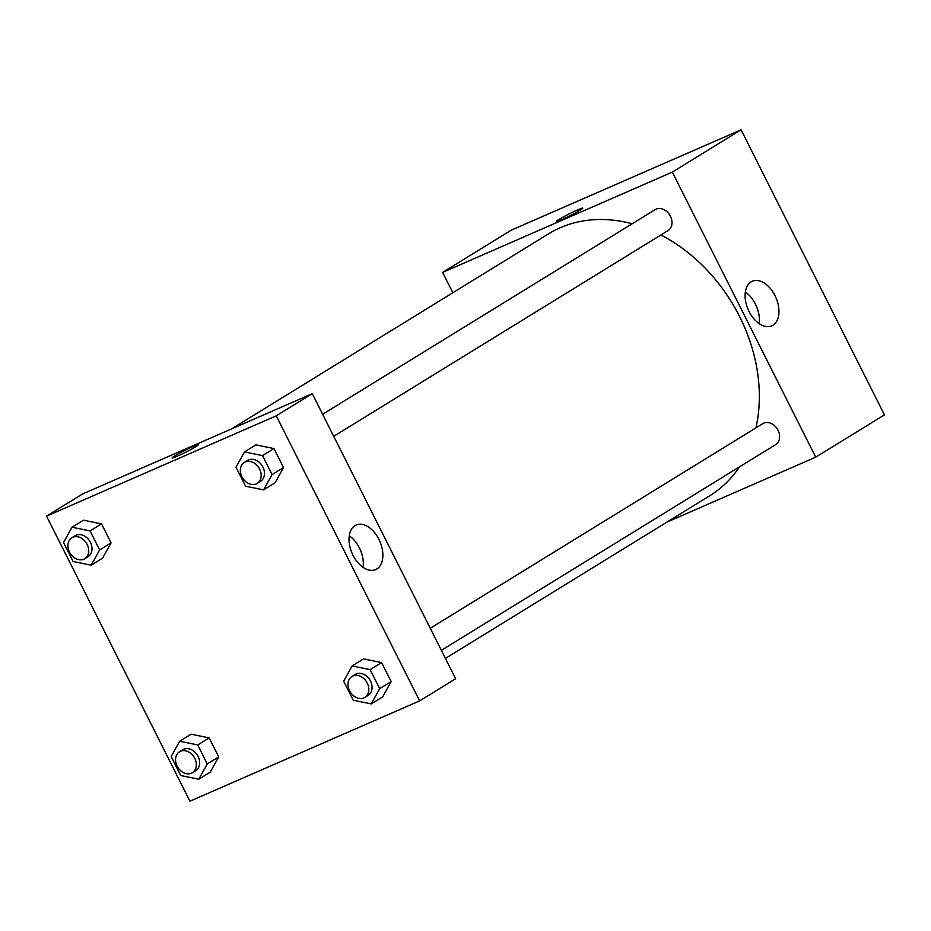 <?xml version="1.0" encoding="UTF-8"?>
<svg xmlns="http://www.w3.org/2000/svg" width="931" height="931" viewBox="0 0 931 931"><rect width="100%" height="100%" fill="white"/><g stroke="black" fill="none" stroke-linecap="round" stroke-linejoin="round"><path stroke-width="1.4" d="M452.85 292.73L442.632 272.399L511.375 230.108L741.076 129.793L884.45 414.865L815.707 457.168L666.736 522.21M774.976 295.581A24.334 15.117 -113.6 0 1 771.764 325.85A24.334 15.117 -113.6 0 1 748.175 309.604A24.334 15.117 -113.6 0 1 752.295 281.255A24.334 15.117 -113.6 0 1 774.976 295.581M442.632 272.399L672.333 172.095L741.076 129.793M672.333 172.095L815.707 457.168M759.149 323.616A24.334 15.117 66.4 0 0 755.437 304.123A24.334 15.117 66.4 0 0 745.359 292.02M559.263 219.274A14.605 1.001 153.3 0 1 573.636 211.698A14.605 1.001 153.3 0 1 582.806 208.137A14.605 1.001 153.3 0 1 570.203 215.585A14.605 1.001 153.3 0 1 556.703 221.264A14.605 1.001 153.3 0 1 559.263 219.274M582.806 208.137A14.605 1.001 -26.7 0 0 573.624 211.709A14.605 1.001 -26.7 0 0 559.263 219.285A14.605 1.001 -26.7 0 0 556.703 221.264M333.717 436.325L668.027 230.597A12.301 9.601 -121.6 0 0 669.761 215.084A12.301 9.601 -121.6 0 0 655.133 209.65L322.615 414.26M441.352 650.338L775.663 444.611A12.301 9.601 -121.6 0 0 777.734 429.691A12.301 9.601 -121.6 0 0 763.699 423.174A12.301 9.601 -121.6 0 0 762.768 423.663L430.262 628.274M632.196 223.766A153.766 120.052 -121.6 0 0 560.241 227.734A153.766 120.052 -121.6 0 0 548.58 233.821L231.528 428.935M445.414 658.415L709.759 495.746A153.766 120.052 -121.6 0 0 739.505 466.862M755.937 427.864A153.766 120.052 -121.6 0 0 660.905 234.984M82.556 493.977L312.269 393.673L455.631 678.734L419.625 700.892L189.924 801.207L46.55 516.135L82.556 493.977M275.052 482.84L283.524 467.56L273.97 448.579L255.944 444.867L273.97 448.579L283.524 467.56L275.052 482.84L263.589 489.892L245.563 486.191L236.009 467.199L244.492 451.919L262.519 455.62L272.073 474.612L263.589 489.892M382.688 696.865L391.171 681.585L381.617 662.593L363.59 658.88L381.617 662.593L391.171 681.585L382.688 696.865L371.236 703.917L353.21 700.205L343.655 681.213L352.127 665.933L370.154 669.645L379.708 688.626L371.236 703.917M210.231 772.171L218.704 756.891L209.161 737.899L191.134 734.187L209.161 737.899L218.704 756.891L210.231 772.171L198.78 779.224L180.742 775.511L171.199 756.519L179.671 741.239L197.698 744.951L207.252 763.944L198.78 779.224M46.55 516.135L276.263 415.831L419.625 700.892M83.487 520.173L101.514 523.885L83.487 520.173L72.036 527.225L90.063 530.926L99.617 549.918L91.133 565.198L73.107 561.498L63.552 542.505L72.036 527.225M111.068 542.866L101.514 523.885L111.068 542.866L102.596 558.158L111.068 542.866L99.617 549.918M355.037 525.596A24.334 15.117 -113.6 0 1 356.212 524.991A24.334 15.117 -113.6 0 1 379.801 541.237A24.334 15.117 -113.6 0 1 375.682 569.586A24.334 15.117 -113.6 0 1 352.535 554.306A24.334 15.117 -113.6 0 1 355.037 525.596M276.263 415.831L312.269 393.673M177.367 456.167A14.605 1.001 153.3 0 1 172.084 457.947A14.605 1.001 153.3 0 1 184.687 450.488A14.605 1.001 153.3 0 1 198.187 444.82A14.605 1.001 153.3 0 1 191.204 449.336A14.605 1.001 153.3 0 1 177.367 456.167M363.078 567.351A24.334 15.117 66.4 0 0 349.276 535.756M198.187 444.82A14.605 1.001 -26.7 0 0 184.687 450.499A14.605 1.001 -26.7 0 0 172.084 457.947M257.212 483.398L260.494 481.385A12.301 9.601 -121.6 0 0 262.565 466.454A12.301 9.601 -121.6 0 0 248.53 459.937A12.301 9.601 -121.6 0 0 247.599 460.426L244.318 462.439A12.301 9.601 -121.6 0 0 242.584 477.952A12.301 9.601 -121.6 0 0 257.212 483.398A12.301 9.601 -121.6 0 0 259.284 468.468A12.301 9.601 -121.6 0 0 245.249 461.951A12.301 9.601 -121.6 0 0 244.318 462.439M244.492 451.919L255.944 444.867M262.519 455.62L273.97 448.579M272.073 474.612L283.524 467.56M364.859 697.412L368.129 695.399A12.301 9.601 -121.6 0 0 370.201 680.468A12.301 9.601 -121.6 0 0 356.166 673.963A12.301 9.601 -121.6 0 0 355.235 674.451L351.965 676.465A12.301 9.601 -121.6 0 0 350.231 691.966A12.301 9.601 -121.6 0 0 364.859 697.412A12.301 9.601 -121.6 0 0 366.93 682.481A12.301 9.601 -121.6 0 0 352.896 675.976A12.301 9.601 -121.6 0 0 351.965 676.465M352.127 665.933L363.59 658.88M370.154 669.645L381.617 662.593M379.708 688.626L391.171 681.585M84.756 558.705L88.026 556.691A12.301 9.601 -121.6 0 0 90.109 541.761A12.301 9.601 -121.6 0 0 76.074 535.244A12.301 9.601 -121.6 0 0 75.143 535.732L71.862 537.746A12.301 9.601 -121.6 0 0 70.128 553.258A12.301 9.601 -121.6 0 0 84.756 558.705A12.301 9.601 -121.6 0 0 86.827 543.774A12.301 9.601 -121.6 0 0 72.793 537.268A12.301 9.601 -121.6 0 0 71.862 537.746M91.133 565.198L102.596 558.158M90.063 530.926L101.514 523.885M192.403 772.718L195.673 770.705A12.301 9.601 -121.6 0 0 197.744 755.774A12.301 9.601 -121.6 0 0 183.71 749.269A12.301 9.601 -121.6 0 0 182.779 749.758L179.508 751.771A12.301 9.601 -121.6 0 0 177.774 767.272A12.301 9.601 -121.6 0 0 192.403 772.718A12.301 9.601 -121.6 0 0 194.474 757.787A12.301 9.601 -121.6 0 0 180.439 751.282A12.301 9.601 -121.6 0 0 179.508 751.771M179.671 741.239L191.134 734.187M197.698 744.951L209.161 737.899M207.252 763.944L218.704 756.891"/></g></svg>
